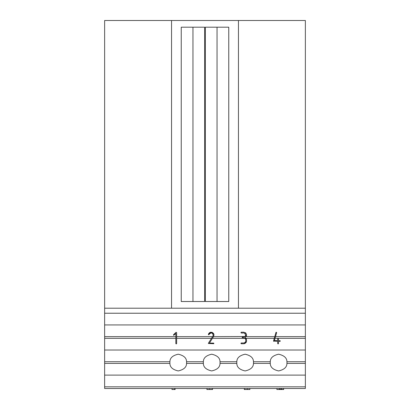 <?xml version="1.0" encoding="UTF-8"?>
<svg xmlns="http://www.w3.org/2000/svg" width="410" height="410" viewBox="0 0 410 410"><rect width="100%" height="100%" fill="white"/><g stroke="black" fill="none" stroke-linecap="round" stroke-linejoin="round"><path stroke-width="0.61" d="M286.923 363.404A8.364 8.364 0 0 0 286.923 361.733L305.363 361.733L305.363 363.404L286.923 363.404C286.908 367.175 284.135 369.682 278.6 370.932C273.065 369.682 270.292 367.175 270.277 363.404A8.364 8.364 0 0 1 270.277 361.733C270.292 357.966 273.065 355.455 278.6 354.204C284.135 355.455 286.908 357.966 286.923 361.733M104.637 386.825L104.637 388.495L305.363 388.495L305.363 386.825L104.637 386.825L104.637 361.733L169.914 361.733A8.364 8.364 0 0 0 169.914 363.404C169.93 367.175 172.702 369.682 178.237 370.932C183.772 369.682 186.545 367.175 186.56 363.404A8.364 8.364 0 0 0 186.56 361.733L203.37 361.733A8.364 8.364 0 0 0 203.37 363.404C203.386 367.175 206.158 369.682 211.693 370.932C217.223 369.682 220.001 367.175 220.011 363.404A8.364 8.364 0 0 0 220.011 361.733L236.821 361.733A8.364 8.364 0 0 0 236.821 363.404C236.836 367.175 239.609 369.682 245.144 370.932C250.679 369.682 253.452 367.175 253.467 363.404A8.364 8.364 0 0 0 253.467 361.733L270.277 361.733M275.018 338.317L305.363 338.317L305.363 313.225L104.637 313.225L104.637 20.5L171.544 20.5L171.544 308.207L104.637 308.207M275.505 336.641L305.363 336.641M245.995 336.641L274.751 336.641M246.456 338.993L246.154 338.317L274.269 338.317M280.127 341.304L280.312 340.843L280.045 341.345L278.487 341.345L278.487 343.611L278.149 343.913L277.683 343.611L277.683 341.345L273.511 341.079L273.757 341.345M246.569 340.49L246.348 342.037L244.052 343.749L241.218 343.749L241.116 343.006L240.952 343.452M246.461 341.75L246.523 341.458M244.719 343.621L246.164 342.427M244.867 342.637L244.468 342.837M244.421 342.852L245.585 341.802L245.764 340.771L245.728 341.299M212.426 338.317L245.118 338.317M245.682 339.147L244.088 337.819L244.611 337.978M208.434 343.16L212.99 335.964L213.205 335.016C213.067 333.791 212.38 333.12 211.135 333.002L211.539 333.048M176.633 338.317L211.498 338.317M104.637 361.733L104.637 338.317L175.834 338.317M104.637 350.022L305.363 350.022L305.363 338.317M175.834 336.641L104.637 336.641L104.637 324.935L305.363 324.935M173.686 335.349L175.834 333.463L175.834 343.626L176.244 343.913L176.633 343.647L176.633 332.505L176.044 332.284L173.491 334.77L173.686 335.349M176.633 336.641L212.559 336.641M211.929 333.171L212.267 333.345M212.544 333.55L213.205 335.016M210.315 333.135L210.868 333.002L209.182 334.242M209.341 333.935L210.217 333.181M208.347 334.463L208.731 334.811L208.347 334.463L208.48 334.032L208.347 334.463M210.643 332.238L209.776 332.551M209.51 332.725L208.695 333.596M213.446 333.351L213.179 333.038M212.534 332.541L211.816 332.279M214.005 334.934L213.677 333.709L214.005 334.934L213.446 336.677L209.448 343.093L213.723 343.108L213.841 343.703L208.347 343.488M213.472 336.641L245.088 336.528M245.728 334.647L245.564 335.923M243.842 333.002L241.229 333.002L240.952 332.715L241.229 333.002M241.116 332.259L240.952 332.715L241.254 332.202L244.017 332.218L246.364 333.95L246.569 334.955L245.774 336.897L245.129 337.394L246.569 340.11M245.923 333.202L245.334 332.654M246.123 336.472L246.374 336M246.425 335.846L246.533 335.406M276.232 332.202L275.966 332.413L276.232 332.202L276.663 332.628L274.377 340.541L277.683 340.541L277.683 338.522M104.637 336.641L104.637 338.317M253.467 363.404L270.277 363.404M220.011 363.404L236.821 363.404M186.56 363.404L203.37 363.404M305.363 308.207L238.456 308.207L238.456 20.5L305.363 20.5L305.363 313.225M104.637 363.404L169.914 363.404M238.456 20.5L171.544 20.5M238.456 308.207L171.544 308.207M205.333 301.514L205.333 27.193L228.754 27.193L228.754 301.514L205.333 301.514M181.246 301.514L181.246 27.193L204.667 27.193L204.667 301.514L181.246 301.514M305.363 361.733L305.363 350.022M305.363 386.825L305.363 363.404M104.637 324.935L104.637 313.225M192.956 301.514L192.956 27.193M217.044 301.514L217.044 27.193M104.637 375.114L305.363 375.114M169.914 361.733C169.93 357.966 172.702 355.455 178.237 354.204C183.772 355.455 186.545 357.966 186.56 361.733M203.37 361.733C203.386 357.966 206.158 355.455 211.693 354.204C217.223 355.455 220.001 357.966 220.011 361.733M236.821 361.733C236.836 357.966 239.609 355.455 245.144 354.204C250.679 355.455 253.452 357.966 253.467 361.733M208.48 334.032L211.083 332.202L213.677 333.709M211.135 333.002L210.868 333.002M209.059 334.596L208.731 334.811M244.088 337.819L242.443 337.768L242.161 337.409L242.428 337.061L244.832 336.718L245.764 335.016L244.468 333.135M241.116 343.006L243.955 342.95M245.764 340.771L245.764 339.547M278.446 338.445L278.487 340.541L280.312 340.843M273.511 341.079L275.966 332.413M171.974 388.495L171.974 389.5L174.926 389.5L174.926 388.495M174.926 389.5L175.131 388.495M174.809 389.5L174.809 388.495M174.588 389.5L174.588 388.495M172.041 389.5L172.041 388.495M175.131 389.5L175.178 388.495M206.891 388.495L206.891 389.5L209.628 389.5L209.628 388.495M209.628 389.5L212.226 389.5L212.226 388.495M207.024 389.5L207.024 388.495M212.539 389.5L212.554 388.495L212.539 389.5M212.226 389.5L212.554 389.5M244.309 388.495L244.309 389.5L244.611 389.5L244.611 388.495M244.611 389.5L247.373 389.5L247.373 388.495M244.478 389.5L244.478 388.495M249.926 389.5L249.726 388.495M247.373 389.5L249.726 389.5M276.873 389.5L276.873 388.495L276.888 389.5L279.589 389.5L279.589 388.495M279.589 389.5L279.989 389.5L279.989 388.495M279.323 389.5L279.323 388.495M280.02 389.5L280.02 388.495L280.02 389.5L283.669 389.5L283.669 388.495M283.387 389.5L283.387 388.495M281.844 389.5L281.844 388.495M281.808 389.5L281.808 388.495M281.342 389.5L281.342 388.495M281.04 389.5L281.04 388.495"/></g></svg>
